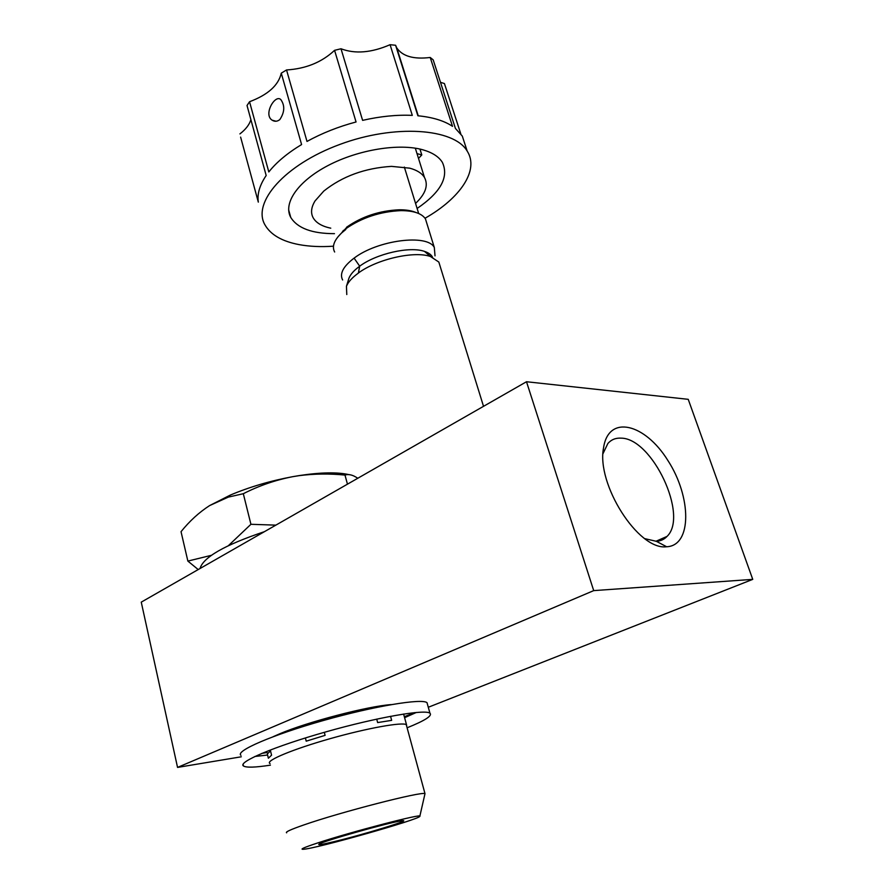 <?xml version="1.0" encoding="UTF-8"?>
<svg xmlns="http://www.w3.org/2000/svg" width="894" height="894" viewBox="0 0 894 894"><rect width="100%" height="100%" fill="white"/><g stroke="black" fill="none" stroke-linecap="round" stroke-linejoin="round"><path stroke-width="1.34" d="M419.834 816.244L424.996 793.671C422.706 790.966 340.178 812.165 303.401 825.095C290.595 829.554 285.007 832.135 286.65 832.817M332.736 841.969C362.171 835.052 416.291 818.457 401.16 820.904C389.706 822.268 322.276 841.355 319.002 844.148C317.515 845.221 322.086 844.495 332.736 841.969M316.789 843.243C303.938 847.512 299.49 849.512 303.435 849.266C316.174 848.629 420.024 819.239 419.811 816.334C424.739 812.702 350.571 831.968 316.789 843.243M228.484 545.586L250.923 524.297L275.844 525.136M198.211 569.556L187.863 561.086L211.386 555.319M347.464 484.168L344.983 475.083C329.718 473.529 314.509 473.708 299.356 475.619L292.763 476.67C275.542 480.022 259.059 485.699 243.313 493.712L228.294 497.12L209.609 505.591C199.127 512.34 189.595 521.034 181.035 531.684L187.863 561.086M250.923 524.297L243.313 493.712M357.745 478.245C352.918 474.915 348.671 473.854 344.983 475.083M349.018 474.658C337.44 472.01 320.845 472.311 299.255 475.574L292.763 476.67C270.334 480.849 249.515 486.984 230.328 495.075L209.609 505.591M200.021 568.528C203.217 557.286 224.696 544.994 264.445 531.662M305.402 737.941L306.206 741.171L325.092 735.36L324.321 732.32M277.397 735.136C301.401 724.084 361.299 707.836 387.001 705.355M270.044 763.61L269.764 763.431C265.429 760.671 293.064 749.138 330.411 738.589C367.713 728.018 402.836 721.793 406.513 724.732L406.703 726.308M376.72 719.111L377.637 722.576L391.65 720.363L390.555 716.295M267.34 753.955L270.513 750.859L271.553 755.184L268.368 758.224L267.34 753.955M267.597 755.028L254.846 756.48M240.944 755.318C234.977 751.116 272.089 734.991 323.237 720.553C374.318 706.07 421.957 698.214 427.019 702.673L427.567 704.64M416.358 712.451L404.602 717.681M270.424 765.152C255.203 767.499 246.208 767.767 243.436 765.957C237.536 762.113 274.816 746.289 326.087 731.817C377.302 717.29 424.963 709.076 429.936 713.188C432.584 715.736 424.974 720.598 407.105 727.794M241.291 756.793L177.548 767.41L593.705 590.621L752.748 579.368L428.293 707.266M414.76 712.596L404.334 716.709M752.748 579.368L688.235 399.327L526.499 381.738L141.252 602.143L177.548 767.41M593.705 590.621L526.499 381.738M267.138 752.491L261.808 753.385M391.237 704.595C367.903 706.159 307.234 721.983 279.677 733.818L273.285 736.645M666.388 546.77L666.656 546.759C692.135 545.765 691.576 496.975 667.93 460.566C644.965 423.387 608.512 414.201 603.573 447.715C596.041 483.978 638.338 550.425 666.388 546.77M644.82 538.657L656.308 541.295C660.599 541.082 664.164 539.462 667.013 536.422C688.894 515.793 652.151 438.071 621.062 438.149C615.698 437.825 611.295 439.613 607.864 443.502L603.025 453.616M330.758 228.171C321.974 226.338 316.107 222.874 313.157 217.778C310.542 212.906 311.179 207.296 315.046 200.938L323.762 191.093C342.346 176.286 364.931 168.05 391.505 166.373L409.743 168.173C416.939 170.128 421.856 173.212 424.46 177.448C428.572 185.214 425.611 193.864 415.554 203.407M418.515 158.428L421.789 154.93L419.945 149.063M417.118 208.458C440.753 192.322 449.157 176.934 442.34 162.328C438.842 156.707 432.372 152.539 422.94 149.823C399.216 143.029 358.338 149.622 328.098 165.502C297.758 181.326 282.973 203.329 290.74 217.398C297.478 228.227 312.051 233.647 334.468 233.658M333.473 246.185C320.879 247.046 309.402 246.52 299.054 244.61C281.912 241.346 270.502 234.686 264.825 224.629C252.186 202.435 284.515 164.787 339.675 144.493C394.69 123.931 453.996 128.311 467.171 151.064C479.553 170.285 459.941 198.457 425.03 218.248M421.789 154.93L417.017 153.623M440.474 82.315L444.419 83.544L460.801 133.921M240.62 137.106L258.321 202.122C257.07 193.976 259.696 185.103 266.177 175.515L247.023 105.503L249.538 101.737L268.815 171.95C276.458 162.283 287.387 153.153 301.591 144.549L281.275 73.152L286.538 69.956L307 141.431C321.996 133.184 338.345 126.691 356.058 121.975L334.568 50.332L341.005 48.768L362.606 120.366C380.352 116.321 396.914 114.667 412.302 115.382L390.075 44.7L395.595 45.259L417.867 115.773C432.528 117.203 444.072 120.712 452.509 126.322L430.215 57.473L433.188 59.864L455.448 128.468L462.299 136.078L466.053 147.622M430.215 57.473C413.687 59.496 402.546 56.322 396.791 47.952L395.595 45.259M250.901 119.673C249.359 124.702 245.694 129.44 239.905 133.91M281.275 73.152C278.548 85.265 267.976 94.798 249.538 101.737M334.568 50.332C321.885 62.234 305.871 68.771 286.538 69.956M390.075 44.7C371.479 52.768 355.119 54.132 341.005 48.768M279.822 119.595C284.672 112.264 285.018 105.615 280.872 99.659C275.352 93.758 262.981 114.477 272.122 120.176C274.681 121.785 277.252 121.595 279.822 119.595M346.783 294.539L346.447 286.292C348.179 281.979 352.169 277.576 358.416 273.061M432.573 257.282C431.299 254.723 428.617 252.756 424.516 251.404C409.832 246.096 376.463 253.639 359.69 266.177L358.382 273.016C377.044 259.126 414.268 250.689 430.495 256.522L438.82 262.043L440.15 266.311M359.679 266.233C354.08 270.301 350.504 274.29 348.939 278.202L348.403 279.945M435.02 255.863L434.316 247.515C427.667 233.692 377.637 240.005 354.091 258.142L354.091 258.131C343.207 266.423 339.385 273.698 342.625 279.967M426.863 223.433L425.443 218.874C421.789 213.431 413.654 210.682 401.026 210.615C380.285 211.543 361.813 217.633 345.62 228.875M345.799 229.49L341.687 232.898C334.088 240.162 331.741 246.532 334.647 252.007M346.794 227.087C362.137 216.426 379.626 210.66 399.283 209.788C406.066 209.744 411.609 210.649 415.922 212.481M337.943 236.843L346.168 228.037M359.69 266.177L354.091 258.142M346.872 226.964L345.453 229.121M406.234 724.576L424.996 793.671M230.328 495.075L228.294 497.109M406.513 724.732L403.607 714.038M429.936 713.188L427.019 702.673M243.436 765.957L243.056 764.325M667.013 536.422L655.861 541.306M656.308 541.295L666.656 546.759M603.282 449.984L603.573 447.715M424.46 177.448L415.308 148.169M290.74 217.398L288.65 209.844M462.299 136.078L467.171 151.064M396.791 47.952L418.236 115.807M276.022 121.238L272.145 120.187M483.52 406.323L438.82 262.043M424.516 251.404L430.495 256.522M348.939 278.202L346.447 286.292M434.316 247.515L425.443 218.874M399.283 209.788L401.026 210.615M343.43 230.373L341.687 232.898M418.671 213.51L404.345 167.077"/></g></svg>
